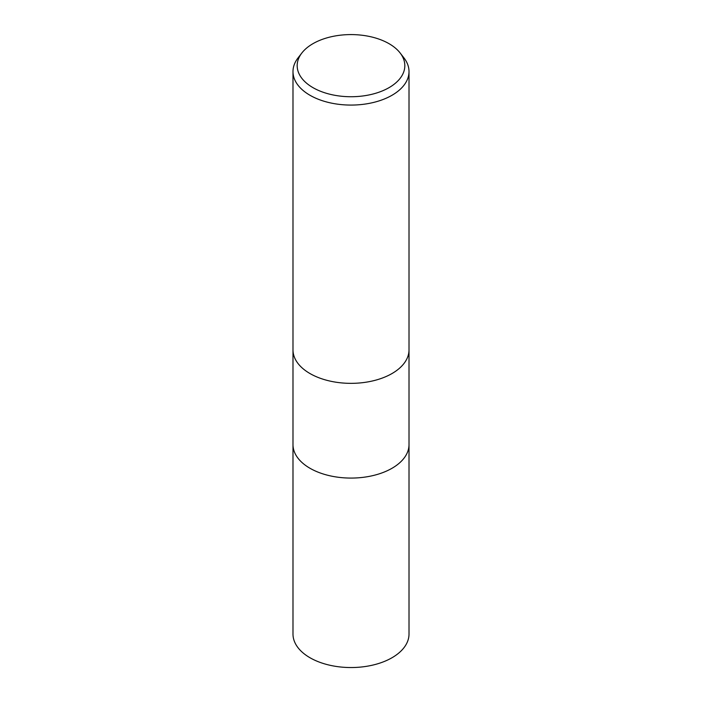 <?xml version="1.0" encoding="UTF-8"?>
<svg xmlns="http://www.w3.org/2000/svg" width="702" height="702" viewBox="0 0 702 702"><rect width="100%" height="100%" fill="white"/><g stroke="black" fill="none" stroke-linecap="round" stroke-linejoin="round"><path stroke-width="1.05" d="M392.023 468.269A58.012 33.494 180 0 0 409.012 444.585A58.012 33.494 180 0 1 392.023 468.269A58.012 33.494 180 0 1 328.799 475.526A58.012 33.494 180 0 1 292.988 444.585L292.988 349.991M400.131 52.975L403.957 57.906A58.012 33.494 180 0 1 409.012 71.578A58.012 33.494 180 0 1 392.023 95.261A58.012 33.494 180 0 1 328.799 102.527A58.012 33.494 180 0 1 292.988 71.578A58.012 33.494 180 0 1 298.043 57.906L301.869 52.975A53.826 31.072 180 0 1 312.943 43.682A53.826 31.072 180 0 1 400.131 52.975A53.826 31.072 180 0 1 389.057 87.636A53.826 31.072 180 0 1 320.481 91.251A53.826 31.072 180 0 1 301.869 52.975M392.023 373.534A58.012 33.494 180 0 0 409.012 349.859A58.012 33.494 180 0 1 392.023 373.534A58.012 33.494 180 0 1 328.799 380.8A58.012 33.494 180 0 1 292.988 349.859L292.988 71.578M409.012 444.717L409.012 634.055A58.012 33.494 180 0 1 392.023 657.73A58.012 33.494 180 0 1 328.799 664.996A58.012 33.494 180 0 1 292.988 634.055L292.988 444.717M409.012 349.859L409.012 71.578M409.012 444.585L409.012 349.991"/></g></svg>
